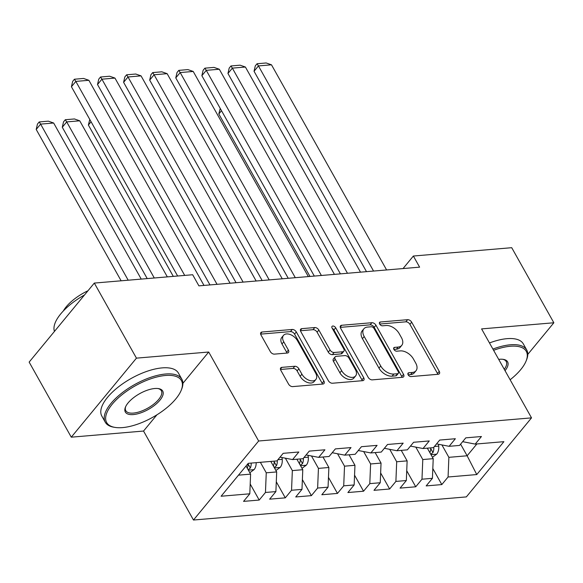 <?xml version="1.0" encoding="UTF-8"?>
<svg xmlns="http://www.w3.org/2000/svg" width="583" height="583" viewBox="0 0 583 583"><rect width="100%" height="100%" fill="white"/><g stroke="black" fill="none" stroke-linecap="round" stroke-linejoin="round"><path stroke-width="0.87" d="M408.151 374.818A2.412 1.487 39.5 0 0 411.015 376.574L438.227 374.271A3.447 2.121 39.5 0 0 439.356 373.732A3.447 2.121 39.5 0 0 439.254 371.327L411.685 322.195A3.447 2.121 39.5 0 0 407.59 319.688L380.386 321.991A2.412 1.487 39.5 0 0 379.599 322.363A2.412 1.487 39.5 0 0 379.664 324.053A2.412 1.487 39.5 0 0 382.528 325.81L386.048 325.511A11.033 6.792 39.5 0 1 399.144 333.549L401.447 337.644A11.033 6.792 39.5 0 1 401.76 345.362A11.033 6.792 39.5 0 1 398.153 347.074L394.633 347.373A2.412 1.487 39.5 0 0 393.838 347.745A2.412 1.487 39.5 0 0 393.911 349.436A2.412 1.487 39.5 0 0 396.775 351.192L400.295 350.893A11.033 6.792 39.5 0 1 413.391 358.931L415.686 363.027A11.033 6.792 39.5 0 1 416.007 370.744A11.033 6.792 39.5 0 1 412.392 372.457L408.872 372.756A2.412 1.487 39.5 0 0 408.085 373.127A2.412 1.487 39.5 0 0 408.151 374.818M281.851 367.363A3.447 2.121 39.5 0 0 280.722 367.902A3.447 2.121 39.5 0 0 280.824 370.314L288.556 384.095A3.447 2.121 39.5 0 0 292.651 386.609L322.865 384.044A3.447 2.121 39.5 0 0 323.995 383.512A3.447 2.121 39.5 0 0 323.893 381.1L296.324 331.975A3.447 2.121 39.5 0 0 292.236 329.461L262.015 332.019A3.447 2.121 39.5 0 0 260.885 332.558A3.447 2.121 39.5 0 0 260.987 334.97L270.33 351.615A3.447 2.121 39.5 0 0 274.425 354.129L287.353 353.036A3.447 2.121 39.5 0 0 288.483 352.496A3.447 2.121 39.5 0 0 288.381 350.084L283.753 341.827A9.226 5.677 39.5 0 1 283.484 335.378A9.226 5.677 39.5 0 1 290.327 334.576A9.226 5.677 39.5 0 1 297.454 340.669L315.6 373.011A9.226 5.677 39.5 0 1 315.869 379.46A9.226 5.677 39.5 0 1 309.026 380.262A9.226 5.677 39.5 0 1 301.899 374.169L298.875 368.784A3.447 2.121 39.5 0 0 294.787 366.27L281.851 367.363L280.416 369.112M182.902 383.322L208.707 352.023L136.444 358.144L94.315 283.076L192.667 274.739L198.905 285.859L419.614 267.152L413.369 256.032L403.042 268.559M208.707 352.023L258.641 441.003L531.521 417.873L466.349 496.905L193.476 520.029L258.641 441.003M527.783 354.384L553.85 322.771L481.587 328.899L531.521 417.873M553.85 322.771L511.721 247.695L413.369 256.032M368.194 377.347A3.447 2.121 39.5 0 0 372.289 379.861L402.503 377.296A3.447 2.121 39.5 0 0 403.633 376.764A3.447 2.121 39.5 0 0 403.531 374.352L375.962 325.227A3.447 2.121 39.5 0 0 371.874 322.712L341.653 325.27A3.447 2.121 39.5 0 0 340.523 325.81A3.447 2.121 39.5 0 0 340.625 328.222L368.194 377.347M362.684 380.67L332.47 383.235A3.447 2.121 39.5 0 1 328.375 380.721L300.806 331.596A3.447 2.121 39.5 0 1 300.704 329.184A3.447 2.121 39.5 0 1 301.834 328.644L314.769 327.551A3.447 2.121 39.5 0 1 318.857 330.065L330.044 349.989A3.447 2.121 39.5 0 0 334.132 352.496L342.709 351.775A3.447 2.121 39.5 0 0 343.839 351.236A3.447 2.121 39.5 0 0 343.744 348.823L332.099 328.083A2.412 1.487 39.5 0 1 332.033 326.393A2.412 1.487 39.5 0 1 333.819 326.189A2.412 1.487 39.5 0 1 335.684 327.777L363.712 377.726A3.447 2.121 39.5 0 1 363.814 380.138A3.447 2.121 39.5 0 1 362.684 380.67M432.812 468.543L441.819 484.582L448.072 476.996L476.763 474.562L503.887 441.674L475.189 444.1L481.441 436.521L465.795 437.848L459.542 445.434L449.107 446.316L455.359 438.729L439.706 440.056L433.453 447.642L423.018 448.524L429.27 440.945L413.617 442.271L407.364 449.85L396.928 450.739L403.181 443.153L387.527 444.479L381.275 452.065L370.839 452.947L377.092 445.368L361.438 446.695L355.185 454.274L344.75 455.155L351.002 447.576L335.356 448.903L329.103 456.482L318.668 457.371L324.92 449.785L309.267 451.111L303.014 458.697L292.579 459.579L298.831 452L283.178 453.326L276.925 460.905L248.227 463.339L221.103 496.235L249.801 493.801L250.603 474.132L246.041 465.992M441.819 484.582L426.166 485.909L432.418 478.322L421.983 479.211L422.784 459.542L415.817 447.132M406.73 470.751L415.73 486.79L421.983 479.211M415.73 486.79L400.076 488.117L406.329 480.538L395.893 481.42L396.695 461.751L389.728 449.34M380.641 472.966L389.641 488.999L395.893 481.42M389.641 488.999L373.987 490.325L380.24 482.746L369.804 483.628L370.606 463.966L363.646 451.548M354.551 475.174L363.552 491.214L369.804 483.628M363.552 491.214L347.898 492.54L354.151 484.954L343.715 485.843L344.524 466.174L337.557 453.763M328.462 477.382L337.462 493.422L343.715 485.843M337.462 493.422L321.816 494.748L328.061 487.169L317.633 488.051L318.435 468.382L311.468 455.972M302.38 479.598L311.38 495.637L317.633 488.051M311.38 495.637L295.727 496.964L301.979 489.377L291.544 490.259L292.345 470.598L285.379 458.18M276.291 481.806L285.291 497.846L291.544 490.259M285.291 497.846L269.637 499.172L275.89 491.586L265.454 492.475L266.256 472.806L260.368 462.312M250.202 484.014L259.202 500.054L265.454 492.475M259.202 500.054L243.548 501.38L249.801 493.801M292.579 459.579L280.029 457.145M238.476 475.16L250.603 474.132M318.668 457.371L306.111 454.937M266.256 472.806L276.692 471.924L270.804 461.423M275.89 491.586L276.692 471.924M344.75 455.155L332.201 452.721M292.345 470.598L302.781 469.709L296.893 459.215M301.979 489.377L302.781 469.709M370.839 452.947L358.29 450.513M318.435 468.382L328.87 467.5L322.975 457.006M328.061 487.169L328.87 467.5M396.928 450.739L384.379 448.298M344.524 466.174L354.96 465.292L349.064 454.791M354.151 484.954L354.96 465.292M423.018 448.524L410.468 446.09M370.606 463.966L381.042 463.077L375.153 452.583M380.24 482.746L381.042 463.077M449.107 446.316L436.55 443.882M396.695 461.751L407.131 460.869L401.242 450.368M406.329 480.538L407.131 460.869M475.189 444.1L462.64 441.666M422.784 459.542L433.22 458.661L427.332 448.159M432.418 478.322L433.22 458.661M94.315 283.076L29.15 362.101L71.279 437.177L143.542 431.048L193.476 520.029M136.444 358.144L71.279 437.177M460.599 444.144L467.136 455.782L476.879 443.962M448.072 476.996L448.874 457.334L441.907 444.916M448.874 457.334L467.136 455.782L476.763 474.562M143.542 431.048L156.944 414.797M408.144 374.803L410.636 374.592A11.033 6.792 39.5 0 0 414.243 372.88L416.007 370.744M401.76 345.362L400.004 347.497A11.033 6.792 39.5 0 1 396.389 349.21L393.904 349.421M437.84 374.301A3.447 2.121 39.5 0 0 437.49 373.463L409.922 324.33A3.447 2.121 39.5 0 0 405.834 321.823L379.657 324.039M402.117 377.332A3.447 2.121 39.5 0 0 401.774 376.487L374.199 327.362A3.447 2.121 39.5 0 0 370.11 324.848L340.283 327.376M397.54 373.718A2.412 1.487 39.5 0 0 398.335 373.339A2.412 1.487 39.5 0 0 398.262 371.655L374.06 328.528A2.412 1.487 39.5 0 0 371.196 326.772L367.487 327.085A11.033 6.792 39.5 0 0 363.872 328.797A11.033 6.792 39.5 0 0 364.193 336.515L380.735 365.993A11.033 6.792 39.5 0 0 393.831 374.031L397.54 373.718L395.784 375.853A2.412 1.487 39.5 0 0 396.571 375.474L398.335 373.339M363.872 328.797L362.109 330.933A11.033 6.792 39.5 0 0 362.429 338.65L364.193 336.515M395.784 375.853L392.067 376.166A11.033 6.792 39.5 0 1 378.972 368.128L362.429 338.65M300.464 330.75L313.005 329.686L314.769 327.551M343.839 351.236L342.083 353.371A3.447 2.121 39.5 0 1 340.953 353.91L332.368 354.639A3.447 2.121 39.5 0 1 328.28 352.125L317.101 332.201A3.447 2.121 39.5 0 0 313.005 329.686M362.298 380.706A3.447 2.121 39.5 0 0 361.956 379.861L333.921 329.912A2.412 1.487 39.5 0 0 332.288 328.418M341.645 370.664A9.226 5.677 39.5 0 0 348.772 376.756A9.226 5.677 39.5 0 0 355.608 375.948A9.226 5.677 39.5 0 0 355.346 369.498L348.947 358.108A3.447 2.121 39.5 0 0 344.859 355.594L336.274 356.322A3.447 2.121 39.5 0 0 335.145 356.854A3.447 2.121 39.5 0 0 335.247 359.266L341.645 370.664L339.882 372.799A9.226 5.677 39.5 0 0 347.009 378.892A9.226 5.677 39.5 0 0 353.852 378.083L355.608 375.948M335.145 356.854L333.389 358.99A3.447 2.121 39.5 0 0 333.491 361.402L335.247 359.266M339.882 372.799L333.491 361.402M315.869 379.46L314.106 381.595A9.226 5.677 39.5 0 1 307.263 382.397A9.226 5.677 39.5 0 1 300.143 376.312L297.111 370.919A3.447 2.121 39.5 0 0 293.023 368.405L280.481 369.469M283.484 335.378L281.72 337.521A9.226 5.677 39.5 0 0 281.99 343.97L283.753 341.827M286.967 353.065A3.447 2.121 39.5 0 0 286.625 352.219L281.99 343.97M322.479 384.08A3.447 2.121 39.5 0 0 322.137 383.235L294.568 334.11A3.447 2.121 39.5 0 0 290.472 331.596L260.645 334.125M432.433 457.254L436.791 454.062A9.313 6.209 -94.8 0 0 438.737 446.112L438.562 444.268M221.518 110.704L218.814 113.984L309.988 276.444M430.742 454.244L432.965 452.539A9.313 6.209 -94.8 0 0 433.832 447.183M430.713 447.875A9.313 6.209 85.2 0 1 429.875 452.7M430.779 447.868A4.744 3.163 85.2 0 1 430.72 448.538L432.965 452.539M218.814 113.984L220.228 108.402M373.557 271.059L258.444 65.923L254.042 71.264L366.496 271.656M386.602 269.951L271.489 64.815L258.444 65.923L257.052 63.744L266.183 62.971L271.489 64.815M254.042 71.264L255.288 65.879L257.052 63.744M347.475 273.267L232.355 68.131L227.953 73.473L340.406 273.864M360.513 272.166L245.399 67.03L232.355 68.131L230.963 65.959L240.094 65.179L245.399 67.03M227.953 73.473L229.199 68.094L230.963 65.959M321.386 275.482L206.265 70.346L201.864 75.688L314.317 276.08M334.431 274.374L219.31 69.239L206.265 70.346L204.873 68.167L214.005 67.395L219.31 69.239M201.864 75.688L203.117 70.303L204.873 68.167M510.132 379.759A42.858 18 150.7 0 0 526.114 360.979A42.858 18 150.7 0 0 510.395 346.251A42.858 18 150.7 0 0 493.604 350.317M492.912 349.071A43.914 18.437 -29.3 0 1 510.453 344.779A43.914 18.437 -29.3 0 1 526.733 349.989A43.914 18.437 -29.3 0 1 526.566 359.864L526.114 360.979M498.698 359.383A21.433 9 -29.3 0 1 499.653 359.281A21.433 9 -29.3 0 1 503.435 359.383A21.433 9 -29.3 0 1 505.038 370.693M504.266 369.309A20.376 8.556 150.7 0 0 506.204 361.504A20.376 8.556 150.7 0 0 502.823 359.296M489.472 342.957A43.914 18.437 -29.3 0 1 507.021 338.665A43.914 18.437 -29.3 0 1 523.301 343.868L526.733 349.989M165.514 375.481A42.858 18 150.7 0 0 115.31 400.776A42.858 18 150.7 0 0 114.968 427.397A42.858 18 150.7 0 0 122.539 427.601A42.858 18 150.7 0 0 181.24 390.209A42.858 18 150.7 0 0 165.514 375.481M114.968 427.397L113.78 427.201A43.914 18.437 -29.3 0 1 105.261 422.194A43.914 18.437 -29.3 0 1 121.206 393.554A43.914 18.437 -29.3 0 1 165.572 374.009A43.914 18.437 -29.3 0 1 181.852 379.212A43.914 18.437 -29.3 0 1 181.685 389.094L181.24 390.209M154.772 388.511A21.433 9 -29.3 0 1 158.554 388.613A21.433 9 -29.3 0 1 158.387 401.92A21.433 9 -29.3 0 1 133.281 414.571A21.433 9 -29.3 0 1 125.418 407.204A21.433 9 -29.3 0 1 154.772 388.511M125.666 406.635A20.376 8.556 150.7 0 0 125.79 410.68A20.376 8.556 150.7 0 0 133.339 413.092A20.376 8.556 150.7 0 0 153.927 404.026A20.376 8.556 150.7 0 0 161.331 390.734A20.376 8.556 150.7 0 0 157.942 388.526M54.452 331.414A43.914 18.437 -29.3 0 1 84.506 294.969M63.299 311.009A31.62 13.278 -29.3 0 1 87.989 290.749M105.261 422.194L101.828 416.08A43.914 18.437 -29.3 0 1 117.773 387.44A43.914 18.437 -29.3 0 1 162.14 367.888A43.914 18.437 -29.3 0 1 178.42 373.098L181.852 379.212M295.297 277.69L180.183 72.554L175.774 77.896L288.235 278.288M308.341 276.582L193.221 71.454L180.183 72.554L178.784 70.375L187.915 69.603L193.221 71.454M175.774 77.896L177.028 72.511L178.784 70.375M269.208 279.898L154.094 74.77L149.693 80.104L262.146 280.503M282.252 278.798L167.139 73.662L154.094 74.77L152.702 72.591L161.834 71.811L167.139 73.662M149.693 80.104L150.939 74.726L152.702 72.591M301.994 468.309L306.352 465.117A9.313 6.209 -94.8 0 0 308.298 457.167L308.123 455.323M91.079 121.76L88.376 125.039L173.304 276.378M300.303 465.3L302.526 463.594A9.313 6.209 -94.8 0 0 303.393 458.238M300.274 458.93A9.313 6.209 85.2 0 1 299.436 463.755M300.34 458.923A4.744 3.163 85.2 0 1 300.281 459.586L302.526 463.594M88.376 125.039L89.789 119.457M243.118 282.114L128.005 76.978L123.603 82.32L236.057 282.711M256.163 281.006L141.05 75.87L128.005 76.978L126.613 74.799L135.744 74.026L141.05 75.87M123.603 82.32L124.849 76.934L126.613 74.799M275.905 470.525L280.263 467.326A9.313 6.209 -94.8 0 0 282.216 459.375L282.034 457.531M154.284 277.989L66.695 121.905L79.733 120.805L167.328 276.881M62.286 127.247L63.54 121.862L65.296 119.726L66.695 121.905L62.286 127.247L147.215 278.587M274.214 467.508L276.437 465.802A9.313 6.209 -94.8 0 0 277.304 460.446M274.185 461.138A9.313 6.209 85.2 0 1 273.347 465.963M274.258 461.131A4.744 3.163 85.2 0 1 274.192 461.802L276.437 465.802M65.296 119.726L74.427 118.954L79.733 120.805M217.036 284.322L101.916 79.186L97.514 84.528L209.967 284.919M230.081 283.221L114.96 78.086L101.916 79.186L100.524 77.007L109.655 76.235L114.96 78.086M97.514 84.528L98.76 79.142L100.524 77.007M249.816 472.733L254.173 469.534A9.313 6.209 -94.8 0 0 256.185 462.662M128.194 280.204L40.606 124.121L53.651 123.013L141.239 279.097M36.204 129.455L37.45 124.077L39.214 121.942L40.606 124.121L36.204 129.455L121.133 280.802M248.125 469.716L250.347 468.011A9.313 6.209 -94.8 0 0 251.229 463.084M248.103 463.492A9.313 6.209 85.2 0 1 247.258 468.171M248.161 463.419A4.744 3.163 85.2 0 1 248.103 464.01L250.347 468.011M39.214 121.942L48.345 121.162L53.651 123.013M184.702 275.409L75.826 81.401L71.425 86.736L177.64 276.014M203.992 285.43L88.871 80.294L75.826 81.401L74.435 79.222L83.566 78.45L88.871 80.294M71.425 86.736L72.678 81.358L74.435 79.222M410.636 374.592L412.392 372.457M393.62 348.598L394.633 347.373M396.389 349.21L398.153 347.074M379.38 323.215L380.386 321.991M405.834 321.823L407.59 319.688M409.922 324.33L411.685 322.195M437.49 373.463L439.254 371.327M407.867 373.98L408.872 372.756M340.217 327.019L341.653 325.27M370.11 324.848L371.874 322.712M374.199 327.362L375.962 325.227M401.774 376.487L403.531 374.352M378.972 368.128L380.735 365.993M392.067 376.166L393.831 374.031M300.398 330.393L301.834 328.644M317.101 332.201L318.857 330.065M328.28 352.125L330.044 349.989M332.368 354.639L334.132 352.496M340.953 353.91L342.709 351.775M333.921 329.912L335.684 327.777M361.956 379.861L363.712 377.726M293.023 368.405L294.787 366.27M297.111 370.919L298.875 368.784M300.143 376.312L301.899 374.169M286.625 352.219L288.381 350.084M260.579 333.767L262.015 332.019M290.472 331.596L292.236 329.461M294.568 334.11L296.324 331.975M322.137 383.235L323.893 381.1M430.975 454.653L436.638 454.172M434.415 446.476L438.737 446.112M300.536 465.708L306.199 465.227M303.976 457.531L308.298 457.167M274.447 467.923L280.11 467.442M277.887 459.739L282.216 459.375M248.358 470.131L254.02 469.65"/></g></svg>
